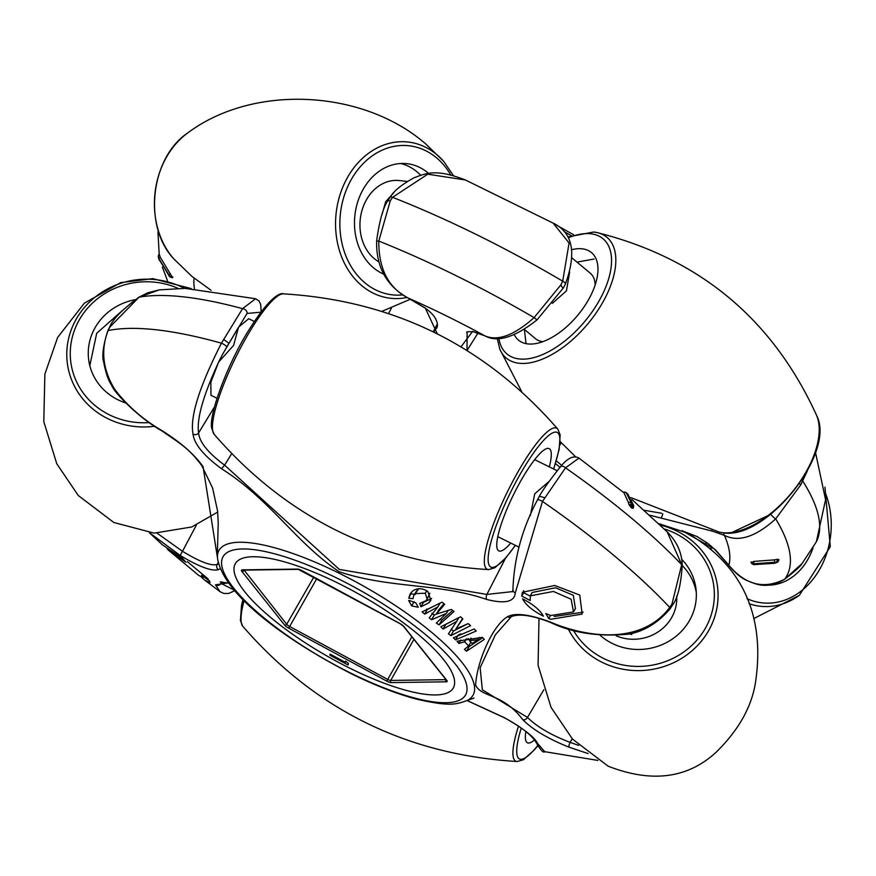 <?xml version="1.0" encoding="UTF-8"?>
<svg xmlns="http://www.w3.org/2000/svg" width="876" height="876" viewBox="0 0 876 876"><rect width="100%" height="100%" fill="white"/><g stroke="black" fill="none" stroke-linecap="round" stroke-linejoin="round"><path stroke-width="1.31" d="M667.162 531.831L681.692 564.637A359.609 99.722 -150.3 0 0 565.513 467.85A3.92 2.705 -139.7 0 0 560.301 466.941C567.571 458.006 573.791 455.06 578.97 458.093L565.513 467.85L542.463 501.422L515.285 592.888C514.508 601.889 504.981 604.068 486.695 599.447C439.325 583.011 389.021 588.584 339.132 571.71C295.54 542.364 270.662 499.857 221.54 468.737L224.606 465.156L339.351 569.433L486.87 594.432L505.441 558.33M631.946 499.539L667.238 531.907C676.94 541.697 681.933 552.811 682.24 565.25A3.92 1.226 -0.7 0 0 681.692 564.637L672.012 603.925L669.746 607.451C641.155 645.371 586.46 637.487 550.227 622.004C529.367 614.295 515.11 612.543 507.456 616.737A3.92 3.624 53.7 0 0 511.409 616.595L495.367 634.793L480.136 667.709L482.347 689.784L527.483 717.455L543.843 689.708M588.114 753.579L568.874 747.129C547.938 738.698 532.586 729.555 522.797 719.689C502.43 692.752 481.625 697.833 475.591 685.131C476.971 661.522 492.531 625.617 507.456 616.737M597.87 760.423L544.752 751.685L537.744 743.669C534.645 737.198 523.498 728.525 504.313 717.63A3.92 0.679 117.7 0 1 504.127 717.652L467.039 700.548M467.083 700.526L504.313 717.63M440.836 626.778L443.125 629.034L456.714 621.358L448.457 633.786L450.811 635.669L470.576 625.639L468.167 623.592L455.816 629.045L462.824 618.85L460.579 616.792L440.836 626.778M456.987 641.21L458.838 643.455L464.619 641.769L468.649 646.006L464.444 649.346L466.514 651.218L484.297 639.381L482.391 637.378L456.987 641.21M522.578 598.834C533.221 604.352 540.174 610.145 543.416 616.2C532.728 610.747 525.786 604.966 522.578 598.834M553.402 591.453L530.308 595.833L530.221 600.531L521.724 596.041L522.414 592.253L554.694 585.475L579.748 595.045L582.19 614.087L550.796 619.299L548.726 618.533L545.857 613.55L550.829 615.521L573.495 611.919L571.13 599.228L553.402 591.453M453.396 637.794L455.465 639.852L476.237 631.016L474.157 628.979L453.396 637.794M422.133 611.886L424.685 614.153L437.923 606.849L429.185 617.876L431.605 619.726L446.421 613.408L436.325 623.077L439.095 624.884L454.042 611.459L451.37 609.477L436.368 614.076L444.68 604.298L442.03 602.173L422.133 611.886M411.687 605.896L418.268 607.265L415.848 602.885L409.53 600.542L408.687 600.542L411.687 605.896L414.096 601.681M431.605 598.439L423.436 602.414L420.951 606.783L428.802 602.874L430.915 600.41L427.806 591.431C422.068 587.905 416.932 587.84 412.388 591.256L410.121 594.005L408.764 598.209L411.589 592.023M418.859 588.738L413.757 595.406L413.001 598.68L408.764 598.209M415.301 593.556L425.32 593.249L427.138 599.206L425.736 600.848L419.746 603.411L420.951 606.783M415.421 594.443L411.249 593.84M530.308 595.833L532.214 592.483L555.515 587.763L573.309 595.286L575.401 608.568M554.212 616.496L583.098 612.171M523.662 590.676L523.607 592.723L521.724 596.041M431.036 598.954L428.802 602.874M427.138 599.206L429.82 593.216M417.545 589.625L413.757 595.406M337.928 583.077A125.454 34.788 -150.3 0 0 235.326 563.684A125.454 34.788 -150.3 0 0 350.674 668.607A125.454 34.788 -150.3 0 0 453.275 687.999A125.454 34.788 -150.3 0 0 337.928 583.077M633.534 506.744L633.173 508.277L631.705 508.036L632.253 507.073L631.224 506.219A3.132 0.865 -150.3 0 0 629.231 504.948A3.132 0.865 -150.3 0 0 629.121 504.894L628.377 502.452A3.132 2.42 -7.8 0 1 631.355 503.065L631.749 504.346A3.132 1.139 154.3 0 0 629.121 504.894L631.705 508.036M632.932 504.39A3.132 2.42 -7.7 0 1 633.687 505.693L633.173 508.277A3.132 0.865 -150.3 0 0 632.253 507.073A3.132 1.621 129.9 0 0 632.779 505.211L627.774 493.976L626.198 492.662L631.355 503.065M624.095 493.068L628.377 502.452M477.978 333.066L467.017 350.477M437.332 323.945L433.248 331.851M391.517 307.87L388.605 313.509M649.707 515.197L712.407 531.152L724.408 535.356C738.523 542.474 755.616 536.977 775.698 518.866L800.773 484.822L807.201 471.255M681.988 530.648L715.144 549.515L728.843 565.173C745.367 584.993 763.981 589.658 784.688 579.178L801.989 563.629C800.839 566.038 795.014 571.262 784.524 579.299A3.92 2.037 56.9 0 0 784.688 579.178A359.609 99.722 29.7 0 0 775.698 518.866A3.92 0.646 -136.5 0 1 770.847 514.278L731.537 532.652M774.307 559.895L777.275 559.26A3.132 0.865 29.7 0 1 778.271 560.487L778.359 561.012A3.132 2.946 -8.7 0 1 776.563 562.447L774.877 562.25L774.307 559.895L754.061 561.385L753.437 563.848L754.072 564.604L776.563 562.447A3.132 1.423 60.5 0 0 777.143 562.392L777.143 562.392A3.132 3.132 0 0 0 778.326 561.209A3.132 0.865 29.7 0 1 778.129 561.352M777.275 559.26L778.819 559.523L778.271 560.487A3.132 2.946 -8.2 0 1 776.475 561.91A3.132 1.741 -95 0 0 777.275 559.26M777.713 561.286L778.906 560.06L778.326 561.209A3.132 0.865 29.7 0 0 778.359 561.012L778.819 559.523M751.17 562.699L751.071 562.458A3.132 2.946 -8.5 0 0 753.513 564.385M754.061 561.385L751.071 562.458M562.71 281.185L569.082 243.002L553.139 223.117L465.419 179.985L427.751 174.193L392.558 197.319A368.435 102.174 29.7 0 1 562.71 281.185A3.92 1.237 25.6 0 1 565.447 283.868L563.531 287.722L536.988 319.904L534.108 317.627L560.837 284.941L562.71 281.185M723.642 532.816A3.92 3.318 -63 0 0 724.408 535.356A304.728 84.501 -150.3 0 1 728.843 565.173A3.92 1.741 142.4 0 1 728.427 564.878C740.746 579.627 746.44 580.23 754.904 583.624C764.77 586.898 774.647 585.464 784.524 579.299M159.246 254.117L160.242 257.216A3.132 1.062 161.7 0 0 158.874 258.606L158.436 257.259A3.132 2.486 -18.7 0 1 159.476 254.73L159.246 254.117M172.605 277.681L160.242 257.216M437.288 333.855L425.32 308.089L408.15 298.026C388.418 287.865 378.64 268.888 378.793 241.064L390.258 200.856L392.558 197.319A3.92 1.117 -145.6 0 0 390.335 196.98L390.335 196.98C393.806 190.979 401.646 184.617 413.866 177.872C427.926 172.353 437.551 169.298 465.408 179.974M425.32 308.089A3.92 2.124 124.8 0 1 424.882 307.903C440.059 318.327 437.967 327.832 436.204 328.467L433.708 332.081M407.373 181.452L399.281 180.555A42.694 34.514 96.3 0 0 366.529 199.629A42.694 34.514 96.3 0 0 378.717 261.738M382.111 214.237L385.659 201.754L393.795 192.687M461.006 346.83L472.613 331.413L484.921 335.869C497.787 341.432 514.179 335.355 534.108 317.627A359.609 99.722 -150.3 0 0 378.793 241.064L376.614 240.944C379.494 220.467 383.272 207.043 387.926 200.681M472.613 331.413A3.92 3.252 103.3 0 0 473.587 331.851L485.041 335.924A3.92 3.34 116.7 0 1 484.921 335.869A304.728 84.501 29.7 0 0 408.15 298.026A3.92 2.245 116 0 1 408.052 297.982C386.568 286.036 376.089 267.027 376.614 240.944M390.258 200.856L387.937 200.681L390.335 196.98M661.522 513.226L644.265 510.281M561.22 442.676L559.906 444.975M467.127 332.562L466.996 350.4A3.92 2.529 -16 0 1 466.963 350.444M542.901 341.651A42.694 22.163 129.8 0 1 535.619 338.793L524.56 329.573M569.641 272.108L566.443 290.876L552.318 303.37M560.837 284.941L562.699 287.93M661.205 517.574A3.92 1.029 -76.6 0 0 662.771 513.774M800.773 484.822L799.525 483.585M158.698 255.08A3.132 0.865 29.7 0 1 158.731 254.883A3.132 0.865 29.7 0 1 158.906 254.752A3.132 0.865 29.7 0 1 159.476 254.73M159.235 253.996L158.731 254.883A3.132 3.132 0 0 0 158.348 256.887A3.132 2.946 171.8 0 0 158.436 257.259L158.994 259.427L169.648 276.082L158.874 258.606M158.676 255.124A3.132 2.946 171.8 0 0 158.348 256.887L158.436 257.445A3.132 2.946 171.3 0 0 158.512 257.807A3.132 0.679 165.2 0 1 158.501 257.774L158.501 257.774A3.132 0.679 165.2 0 1 158.501 257.763L169.462 276.564A3.132 0.898 -44.4 0 1 169.375 276.389M774.877 562.25L753.951 563.783M572.116 258.059L590.271 273.181A42.694 22.163 129.8 0 1 595.143 285.018M159.257 289.868L138.988 297.161L147.792 292.792L159.257 289.868L185.154 288.39L255.606 298.749L242.553 308.659L221.431 343.184C199.224 386.853 189.764 417.151 193.038 434.047A3.92 3.548 0.6 0 0 198.6 432.919C199.41 442.117 208.083 452.87 224.606 465.156L231.625 453.757M530.363 515.526L534.732 493.801L549.307 481.209M549.329 466.875A56.984 11.662 116.2 0 0 551.146 452.202A56.984 11.662 116.2 0 0 549.186 448.632A56.984 11.662 116.2 0 0 517.234 487.406A56.984 11.662 116.2 0 0 496.889 547.314A56.984 11.662 116.2 0 0 498.794 550.862A56.984 11.662 116.2 0 0 510.741 543.054M254.281 321.437L248.729 318.711L238.546 327.153L233.618 345.374L218.617 362.084L210.82 382.308L210.985 395.295L217.029 398.273M486.695 599.447A3.92 1.993 -75.8 0 1 486.87 594.432L512.591 591.585M672.012 603.925L672.538 605.031L670.173 608.7A3.92 1.15 34.3 0 0 669.746 607.451A368.435 102.174 29.7 0 0 542.463 501.422A3.92 0.854 -153.2 0 0 537.514 499.835L539.485 496.002C542.89 489.815 549.832 480.125 560.301 466.941L560.301 466.941A3.92 2.705 -139.7 0 0 559.917 467.664M544.412 497.634L539.441 496.254M515.285 592.888A3.92 3.537 179.7 0 1 512.92 589.668L512.92 589.668C514.048 558.242 522.249 528.294 537.514 499.835M238.546 327.153L228.986 343.381L247.032 313.433L260.807 312.195M228.986 343.381L222.57 354.353L228.964 343.217L223.643 339.516M214.5 406.88L198.6 432.919C196.465 418.881 203.429 394.682 219.46 360.343L218.617 362.084M247.032 313.433A3.92 2.759 35.6 0 0 242.553 308.659A359.609 99.722 29.7 0 0 139.076 297.161L110.004 326.89L108.076 330.591C100.576 350.159 102.766 369.716 114.668 389.251C127.108 405.665 142.854 419.451 161.918 430.598A3.92 0.931 122.3 0 0 162.06 430.97C140.916 419.538 114.033 393.017 111.635 385.188C108.547 381.071 105.908 373.439 103.718 362.281C101.769 356.302 103.105 345.834 107.726 330.865L107.726 330.865A3.92 1.27 -154.1 0 1 108.076 330.591A368.435 102.174 -150.3 0 1 221.431 343.184A3.92 0.788 30.8 0 1 226.774 346.841M219.46 360.343L222.57 354.353M193.038 434.047C194.165 444.001 203.659 455.564 221.54 468.737M220.303 568.809L218.398 569.641A3.92 3.8 -111.8 0 1 217.138 564.472L218.562 563.881M149.522 532.794L180.566 555.712A3.92 0.898 -57.6 0 1 182.504 551.322C199.684 561.757 211.226 566.148 217.138 564.472L218.201 562.469M89.812 365.675L96.688 333.296L122.388 310.531M135.145 299.712A56.984 53.491 -8.5 0 0 89.122 362.544A56.984 53.491 -8.5 0 0 118.041 399.828A56.984 53.491 -8.5 0 0 125.454 402.861M110.004 326.89L109.686 327.087C112.369 319.62 122.147 309.644 138.988 297.161L138.956 297.238M109.686 327.087L107.726 330.865M161.918 430.598C180.861 442.5 194.581 454.524 203.057 466.689L217.5 557.968A146.215 40.548 29.7 0 1 338.618 572.948A146.215 40.548 29.7 0 1 467.269 700.428L473.96 698.106M196.399 525.031L182.504 551.322L157.111 533.199M180.566 555.712C199.432 566.903 212.047 571.546 218.398 569.641M525.819 731.57A56.984 11.662 116.2 0 0 525.49 739.235A56.984 11.662 116.2 0 0 527.396 742.782A56.984 11.662 116.2 0 0 534.557 739.881M220.719 581.883L221.026 583.405L234.385 590.205M234.801 590.676L228.669 593.457L223.818 593.457L219.996 591.661L215.507 584.829A3.92 3.778 -22.8 0 0 221.026 583.405L222 581.85M215.507 584.829L228.526 582.836M537.744 743.669A3.92 3.778 158.2 0 1 535.63 741.589L535.63 741.589C530.363 734.011 519.862 726.04 504.127 717.652M631.727 634.574L630.107 633.917M600.137 635.33A56.984 53.491 -8.5 0 0 612.313 643.466A56.984 53.491 -8.5 0 0 671.038 639.907A56.984 53.491 -8.5 0 0 696.048 589.406A56.984 53.491 -8.5 0 0 681.758 559.359M682.24 565.524A56.743 53.261 171.5 0 1 696.3 592.57M676.71 595.943A42.694 40.077 171.5 0 1 671.629 617.602A42.694 40.077 171.5 0 1 616.178 635.834M522.797 719.689A3.92 3.219 -44.8 0 0 527.483 717.455C537.097 726.905 551.3 735.205 570.068 742.355L578.642 745.388M568.874 747.129A3.92 0.69 -69.9 0 1 570.068 742.355L572.203 738.764M672.538 605.031L672.527 605.042C677.663 598.472 680.893 585.212 682.24 565.25M550.227 622.004A3.92 0.668 110.3 0 0 550.369 622.376C532.433 615.39 519.446 613.463 511.409 616.595M550.5 615.412L548.726 618.533M523.607 592.723L530.177 596.085M532.104 604.506L535.751 607.287M426.743 590.763L425.32 593.249M460.754 633.808L458.115 635.21L455.465 639.852M482.676 637.684L469.153 646.587L466.514 651.218M469.153 646.587L468.572 646.061M470.85 642.141L468.649 646.006M469.722 640.345L467.981 638.505M466.317 638.801L464.619 641.769M460.765 640.071L458.838 643.455M478.088 639.666L472.142 643.466L469.514 640.706L478.088 639.666L479.38 637.421M471.025 638.057L469.514 640.706M443.979 603.739L438.734 609.926L436.368 614.076M452.673 610.452L441.723 620.274L439.095 624.884M441.723 620.274L440.113 619.201M448.271 610.156L446.421 613.408M436.39 614.043L434.266 615.051L431.605 619.726M434.266 615.051L431.846 613.2M424.685 614.153L427.346 609.499L440.102 603.038L437.923 606.849M427.346 609.499L426.754 608.995M462.528 618.587L455.816 629.045M468.178 623.602L453.461 631.016L450.811 635.669M453.461 631.016L451.118 629.11M443.125 629.034L445.785 624.369L458.882 617.569L456.714 621.358M208.17 578.97L187.322 561.604L208.17 578.97M149.424 532.783L162.367 544.795L182.536 558.373L185.997 562.304L167.995 549.81L198.71 575.39L202.914 577.623L201.633 575.324L209.539 580.865L210.021 582.584L205.072 580.361L201.579 577.361M167.995 549.81L167.108 548.606M633.687 505.693L627.796 493.998A3.132 2.683 130.7 0 0 627.774 493.976L627.282 493.571M626.252 492.706L626.198 492.662A3.132 2.683 -49.3 0 0 623.394 492.378M630.676 507.171L631.224 506.219A3.132 1.632 129.6 0 0 631.749 504.346L632.779 505.211A3.132 2.88 50.1 0 1 633.173 508.277M765.252 585.037A56.984 46.067 96.3 0 0 813.016 547.905M594.038 259.033L576.988 262.121M524.406 329.672L526.016 343.633M514.387 334.851A56.984 29.576 -50.2 0 0 518.712 340.304A56.984 29.576 -50.2 0 0 527.878 343.929A56.984 29.576 -50.2 0 0 583.285 308.024A56.984 29.576 -50.2 0 0 591.65 252.737A56.984 29.576 -50.2 0 0 582.124 248.817A56.984 29.576 -50.2 0 0 571.984 249.616M420.655 175.233A56.743 45.88 96.3 0 0 416.921 171.751A56.743 45.88 96.3 0 0 400.715 163.505M428.649 173.459A56.984 46.067 96.3 0 0 427.816 172.747A56.984 46.067 96.3 0 0 406.157 163.593A56.984 46.067 96.3 0 0 357.649 202.104A56.984 46.067 96.3 0 0 373.559 267.859A56.984 46.067 96.3 0 0 383.743 274.133M234.264 566.433A125.454 34.788 29.7 0 1 235.348 563.651A125.454 34.788 29.7 0 1 357.025 593.085A125.454 34.788 29.7 0 1 454.337 685.251A125.454 34.788 29.7 0 1 453.297 687.967A125.454 34.788 29.7 0 1 331.708 658.675A125.454 34.788 29.7 0 1 234.264 566.433M345.538 661.106L348.429 663.373L348.057 664.993L329.858 655.16L330.099 654.12L345.264 662.3L345.538 661.106M330.372 654.262L329.858 655.16M345.823 661.325L345.264 662.3M351.396 673.425A139.58 38.708 -150.3 0 0 466.842 686.247A139.58 38.708 -150.3 0 0 337.205 578.259A139.58 38.708 -150.3 0 0 221.759 565.436A139.58 38.708 -150.3 0 0 351.396 673.425M559.994 467.302A201.677 55.933 -150.3 0 0 555.45 463.579M802.044 563.575L816.344 541.806A368.435 102.174 -150.3 0 0 802.854 481.231A3.92 1.38 -150.9 0 0 801.89 480.081M571.141 235.611A146.215 40.548 -150.3 0 0 564.133 231.614M715.144 549.515A3.92 1.938 134.6 0 1 714.597 549.241L728.427 564.878M194.45 288.741A304.728 84.501 29.7 0 1 194.1 278.185M158.26 230.498A359.609 99.722 -150.3 0 0 157.998 233.027L159.18 254.095M424.882 307.903L408.052 297.982M473.587 331.851L473.587 331.851C467.872 331.467 465.693 331.741 467.061 332.672L467.083 332.628M712.407 531.152A3.92 3.241 -76.5 0 1 711.838 530.418M158.501 257.774A3.132 3.132 0 0 1 158.436 257.445A3.132 2.946 171.3 0 1 158.403 257.161M170.283 273.63A3.132 0.898 135.6 0 0 169.254 275.568M172.725 276.882A3.132 2.946 171.6 0 1 169.648 276.082M172.802 277.418A3.132 2.946 171.4 0 1 169.725 276.619M777.143 562.392L774.997 563.071M775.008 563.257L754.072 564.604M750.995 561.921A3.132 2.946 -8.4 0 0 753.437 563.848M553.566 468.967A75.007 15.352 116.2 0 0 559.72 437.168A75.007 15.352 116.2 0 0 520.202 474.19A75.007 15.352 116.2 0 0 488.315 562.359A75.007 15.352 116.2 0 0 515.307 545.31M488.622 569.597A78.61 16.086 -63.8 0 1 484.516 564.341A78.61 16.086 -63.8 0 1 514.278 478.526A78.61 16.086 -63.8 0 1 557.848 429.152C485.282 345.637 393.784 300.545 283.364 293.854A78.61 16.086 116.2 0 0 239.104 350.696A78.61 16.086 116.2 0 0 212.627 430.313A78.61 16.086 116.2 0 0 214.138 434.299C286.693 517.804 378.191 562.907 488.622 569.597L494.896 567.747L505.748 557.968L515.416 545.365M178.146 288.401A75.007 70.408 -8.5 0 0 78.599 321.098A75.007 70.408 -8.5 0 0 109.456 414.863A75.007 70.408 -8.5 0 0 149.402 422.582M154.778 426.251A78.61 73.792 171.5 0 1 107.868 418.684A78.61 73.792 171.5 0 1 76.267 319.061A78.61 73.792 171.5 0 1 182.701 287.47A78.61 73.792 171.5 0 1 184.475 288.379M203.057 466.689A3.92 3.044 148.8 0 1 201.809 465.66L201.809 465.66C188.592 447.745 179.481 443.256 162.06 430.97M244.086 600.607A78.61 16.086 116.2 0 0 241.228 622.234A78.61 16.086 116.2 0 0 242.729 626.22C315.294 709.724 406.793 754.827 517.212 761.518A78.61 16.086 -63.8 0 1 513.117 756.262A78.61 16.086 -63.8 0 1 518.472 726.204M521.231 728.12A75.007 15.352 116.2 0 0 516.917 754.28A75.007 15.352 116.2 0 0 537.601 745.706M660.274 525.096A78.61 73.792 171.5 0 1 676.984 531.119A78.61 73.792 171.5 0 1 708.575 630.742A78.61 73.792 171.5 0 1 602.14 662.322A78.61 73.792 171.5 0 1 568.02 628.377M573.145 629.888A75.007 70.408 -8.5 0 0 603.739 658.511A75.007 70.408 -8.5 0 0 705.3 628.377A75.007 70.408 -8.5 0 0 675.144 533.32A75.007 70.408 -8.5 0 0 664.26 528.962M706.187 545.003A78.61 63.554 -83.7 0 1 705.804 541.883M710.644 545.628A75.007 60.641 96.3 0 0 711.257 549.132M753.743 618.609L799.339 595.33A78.61 63.554 -83.7 0 1 749.024 603.695M747.009 598.658A75.007 60.641 96.3 0 0 814.428 577.383A75.007 60.641 96.3 0 0 825.433 493.188M816.684 415.596C836.241 453.078 765.58 540.897 722.777 532.728L719.546 532.203A78.61 40.8 -50.2 0 0 722.514 532.685A78.61 40.8 -50.2 0 0 792.933 491.184A78.61 40.8 -50.2 0 0 816.684 415.596C772.84 319.291 699.585 258.267 596.939 232.545A78.61 40.8 129.8 0 1 601.264 304.947A78.61 40.8 129.8 0 1 519.139 363.266A78.61 40.8 129.8 0 1 499.802 349.152L521.68 391.594M498.915 338.541A75.007 38.927 -50.2 0 0 519.293 358.963A75.007 38.927 -50.2 0 0 598.866 301.245A75.007 38.927 -50.2 0 0 590.698 233.772A75.007 38.927 -50.2 0 0 568.414 237.746M593.972 232.063A78.61 40.8 129.8 0 1 596.939 232.545L593.709 232.02L567.955 236.914M450.746 174.926A75.007 60.641 96.3 0 0 436.39 157.713A75.007 60.641 96.3 0 0 351.429 179.273A75.007 60.641 96.3 0 0 364.985 282.904A75.007 60.641 96.3 0 0 402.642 294.916M407.055 297.479A78.61 63.554 -83.7 0 1 361.887 285.751A78.61 63.554 -83.7 0 1 347.673 177.149A78.61 63.554 -83.7 0 1 436.719 154.548A78.61 63.554 -83.7 0 1 443.606 161.25L453.472 175.649M443.606 161.25L425.626 143.85C362.5 89.002 253 84.085 187.869 132.845A78.61 63.554 96.3 0 0 173.864 258.935L191.844 276.334L211.039 290.274M446.716 680.269A5.486 1.522 29.7 0 1 447.187 681.397A5.486 1.522 29.7 0 1 446.366 681.813L391.101 682.601A5.486 1.522 29.7 0 1 386.765 681.123L288.697 628.169A5.486 1.522 29.7 0 1 284.7 625.146L241.886 571.415A5.486 1.522 29.7 0 1 242.236 569.871L297.501 569.082A5.486 1.522 29.7 0 1 301.837 570.561L399.905 623.515A5.486 1.522 29.7 0 1 403.902 626.537L446.716 680.269A1.566 1.237 -38.5 0 1 446.234 679.94L403.42 626.209A1.566 1.237 -38.5 0 0 403.902 626.537M244.108 570.112L286.693 624.27A3.909 1.084 -150.3 0 0 289.54 626.428L387.608 679.382A3.909 1.084 -150.3 0 0 390.707 680.433L445.961 679.645A3.909 1.084 -150.3 0 0 446.004 679.645M243.605 570.123A3.909 1.084 -150.3 0 0 243.867 570.528A1.566 1.237 -38.5 0 1 241.886 571.415M445.983 679.623L445.961 679.645A1.566 1.369 89.2 0 0 446.366 681.813M413.91 639.37L390.707 680.433A1.566 1.369 89.2 0 0 391.101 682.601M411.873 636.808L386.765 681.123M316.74 578.686L288.697 628.169M313.827 577.109L286.693 624.27A1.566 1.237 -38.5 0 1 284.7 625.146M242.236 569.871A1.566 1.369 89.2 0 0 243.013 570.134L243.572 569.652M297.501 569.082A1.566 1.369 89.2 0 0 298.267 569.345L243.013 570.134M575.543 608.305L573.627 611.678M217.5 557.968C222.898 594.333 285.269 639.798 351.659 673.918C375.716 685.733 397.704 694.23 417.644 699.409C450.373 706.735 456.308 704.392 467.269 700.428M578.97 458.093L623.219 492.235M556.293 460.798L561.669 465.364M816.344 541.806L825.575 499.714L815.501 452.454M556.906 225.406L573.583 234.735M683.083 531.13L697.099 536.583L707.885 543.416L714.597 549.241M162.356 267.092L167.425 280.528M157.998 233.027L158.217 230.344M485.041 335.924C497.437 342.746 514.749 337.402 536.988 319.904M553.139 223.117C572.707 232.479 576.813 252.737 565.447 283.868M169.462 276.564L172.681 277.659M754.148 564.79L751.093 562.534M497.765 536.659L518.931 547.095M553.676 469.021L559.118 449.563L560.158 434.89L557.848 429.152M214.138 434.299L211.817 428.561C208.368 417.436 224.913 369.825 246.287 334.238C273.312 289.792 282.937 293.438 283.364 293.854M512.92 589.668L512.482 591.815M261.168 311.714L260.687 304.432L259.066 301.015L255.606 298.749M217.686 512.088L191.68 526.991L154.209 533.123L113.847 522.523L78.238 495.466L56.765 463.743L43.8 421.641L44.873 374.096L57.641 337.435L84.37 303.162L120.713 282.62L152.752 278.634L191.154 288.576M217.336 555.811L218.234 522.654L217.598 511.124L212.605 488.074L201.809 465.66M242.729 626.22L240.418 620.482L241.502 605.623L242.926 599.447M537.689 745.87L534.404 749.834L523.421 759.722L517.212 761.518M220.226 581.982L228.756 583.142M544.752 751.685C543.416 753.283 540.372 749.922 535.63 741.589M538.992 618.62L538.083 665.278L551.048 707.381L572.521 739.114L608.13 766.172C651.383 783.067 687.266 778.534 715.769 752.593C738.457 730.42 751.707 706.987 755.506 682.294C763.905 626.592 750.535 569.345 686.729 532.849L658.719 523.607M670.173 608.7C658.434 622.464 644.867 630.917 629.472 634.06C598.987 637.016 572.619 633.118 550.369 622.376M219.996 591.661L205.072 580.361M203.462 576.66L202.914 577.623M627.796 493.998L626.132 492.597L623 492.071M534.678 459.659L557.169 470.74M824.94 487.165L830.306 546.701L799.339 595.33M719.546 532.203L630.895 497.612M575.652 456.845L560.268 441.668M497.283 338.585L499.802 349.152M381.925 311.319L410.483 299.198M187.869 132.845C150.442 157.724 142.799 226.446 173.864 258.935M403.42 626.209L399.916 623.592L298.267 569.345"/></g></svg>
